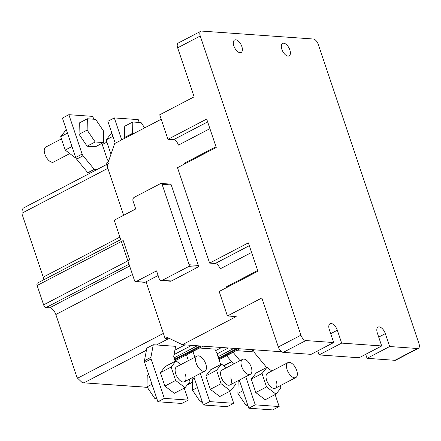 <?xml version="1.0" encoding="UTF-8"?>
<svg xmlns="http://www.w3.org/2000/svg" width="441" height="441" viewBox="0 0 441 441"><rect width="100%" height="100%" fill="white"/><g stroke="black" fill="none" stroke-linecap="round" stroke-linejoin="round"><path stroke-width="0.66" d="M281.876 49.364A7.039 3.567 62.4 0 0 289.125 55.891A7.039 3.567 62.4 0 0 289.853 49.932A7.039 3.567 62.4 0 0 282.604 43.411A7.039 3.567 62.4 0 0 281.876 49.364M233.873 45.952A7.039 3.567 62.4 0 0 241.117 52.479A7.039 3.567 62.4 0 0 241.844 46.52A7.039 3.567 62.4 0 0 234.601 39.999A7.039 3.567 62.4 0 0 233.873 45.952M318.27 44.403L418.95 343.572A5.634 2.85 -117.6 0 1 418.366 348.34A5.634 2.85 -117.6 0 1 417.495 348.506L389.668 346.527L385.324 333.633A7.039 3.567 62.4 0 0 378.08 327.106A7.039 3.567 62.4 0 0 377.353 333.065L381.691 345.959L341.659 343.115L337.321 330.221A7.039 3.567 62.4 0 0 330.072 323.694A7.039 3.567 62.4 0 0 329.344 329.653L333.688 342.547L305.856 340.568A5.634 2.85 -117.6 0 1 300.933 335.188L200.247 36.013A5.634 2.85 -117.6 0 1 200.831 31.25A5.634 2.85 -117.6 0 1 201.702 31.079L313.342 39.017A5.634 2.85 -117.6 0 1 318.27 44.403M365.716 354.305L367.072 358.329L394.899 360.308A5.634 2.85 62.4 0 0 395.77 360.143L418.366 348.34M200.831 31.25L178.236 43.053A5.634 2.85 62.4 0 0 177.651 47.815L194.145 96.822L159.708 114.803L167.955 139.306L206.691 119.07L216.239 147.443L177.502 167.679L209.618 263.101L248.355 242.87L257.902 271.237L219.166 291.473L227.413 315.971L261.844 297.984L278.332 346.99A5.634 2.85 62.4 0 0 283.26 352.376L311.092 354.349L333.688 342.547M317.707 350.893L319.063 354.917L341.659 343.115M319.063 354.917L359.095 357.761L381.691 345.959M367.072 358.329L389.668 346.527M227.413 315.971L236.183 316.599L182.381 344.702L281.7 351.758M106.568 164.537L23.367 208.053C22.309 209.073 21.868 210.77 22.05 213.152L107.841 168.335L123.645 215.285L106.11 163.176L108.26 162.051L114.682 143.534L161.202 119.235M251.579 252.45L220.125 268.883A5.634 2.85 62.4 0 0 215.197 263.498L209.618 263.101M184.757 163.887A5.634 2.85 62.4 0 0 184.536 163.142L215.996 146.71M209.916 128.656L178.462 145.089A5.634 2.85 62.4 0 0 173.539 139.703L167.955 139.306M226.42 287.681A5.634 2.85 62.4 0 0 226.2 286.937L257.654 270.504M182.381 344.702L167.282 337.426L165.127 338.55L146.032 281.81L158.11 275.504M161.197 280.553L170.369 281.204A2.817 2.315 -85.9 0 0 171.433 280.978L197.689 267.263A1.406 1.158 -85.9 0 0 198.334 265.41L171.251 184.944A1.406 1.158 -85.9 0 0 170.276 184.101L161.108 183.45A1.406 1.158 94.1 0 1 162.084 184.288L189.161 264.754A1.406 1.158 94.1 0 1 188.522 266.607L162.266 280.322A2.817 2.315 94.1 0 1 161.197 280.553A2.817 2.315 94.1 0 1 159.245 278.866L156.555 270.873L136.109 281.551A1.406 1.158 94.1 0 1 134.599 280.823L114.638 221.509A1.406 1.158 94.1 0 1 115.277 219.657L135.723 208.973L133.033 200.98A2.817 2.315 94.1 0 1 134.318 197.276L160.574 183.561A1.406 1.158 94.1 0 1 161.108 183.45M156.483 344.961L168.319 338.776L170.391 338.925L165.127 338.55M136.109 281.551L145.282 282.207L146.032 281.81L163.391 333.39L77.599 378.207L82.07 382.474L83.299 382.799L147.233 387.264M145.282 282.207A1.406 1.158 94.1 0 1 144.747 282.317L135.574 281.667M107.841 168.335A5.634 2.85 -117.6 0 1 108.425 163.567M43.62 304.852L129.704 259.881L123.193 240.538L37.11 285.509L43.62 304.852A2.817 1.428 62.4 0 0 46.084 307.542L49.673 307.796L129.621 266.033M22.05 213.152L22.193 214.591L43.246 277.13L119.886 237.098M43.786 279.792A7.039 3.567 62.4 0 0 43.246 277.13M120.724 239.601L37.402 283.122A2.817 1.428 62.4 0 0 37.11 285.509M132.471 274.495L55.831 314.527A7.039 3.567 62.4 0 0 49.673 307.796M55.831 314.527L76.877 377.072L77.599 378.207M121.705 139.863L114.324 117.918L138.242 119.616L139.196 122.449M115.25 143.237L107.863 121.292L114.324 117.918M124.946 138.171L124.505 137.52L124.742 126.209L132.813 121.997L141.098 122.581L144.676 127.868M124.505 137.52L132.576 133.303L132.813 121.997M133.017 133.954L132.576 133.303M111.16 153.683L110.652 153.297L106.143 139.891L111.066 133.706L111.898 133.27M106.143 139.891L112.935 136.346M110.652 153.297L111.435 152.884M101.877 143.391L107.08 158.854A2.817 1.428 -117.6 0 0 108.012 160.535L108.558 161.197M96.976 169.548L94.269 169.355L83.057 155.761A2.817 1.428 -117.6 0 1 82.125 154.08L68.868 114.688L92.792 116.385L93.746 119.219M94.269 169.355L87.814 172.729L90.521 172.922M83.057 155.761L76.596 159.135A2.817 1.428 -117.6 0 1 75.67 157.448L62.413 118.061L68.868 114.688M76.596 159.135L87.814 172.729M61.437 138.882L45.765 147.068A8.445 4.278 62.4 0 0 44.894 154.212A8.445 4.278 62.4 0 0 53.587 162.04L69.794 153.578M103.459 142.564L95.388 146.781L87.103 146.191L79.049 134.29L79.292 122.978L87.362 118.767L95.647 119.351L103.696 131.253L103.459 142.564L95.173 141.974L87.103 146.191M79.049 134.29L87.12 130.073L87.362 118.767M95.173 141.974L87.12 130.073M75.461 156.842L74.634 157.277L65.202 150.067L60.693 136.66L65.61 130.47L66.442 130.04M60.693 136.66L67.479 133.116M65.202 150.067L71.988 146.517M203.34 404.987L227.264 406.69L233.719 403.317L209.795 401.613L203.34 404.987L193.869 376.846M186.471 354.867L188.412 360.633M199.575 348.026L214.85 349.112L216.796 353.026L220.665 364.536M229.689 391.338L233.719 403.317M209.795 401.613L200.324 373.472M194.867 357.265L192.926 351.494M241.668 366.482A8.445 4.278 -117.6 0 1 242.539 359.332A8.445 4.278 -117.6 0 1 251.238 367.16A8.445 4.278 -117.6 0 1 250.361 374.31A8.445 4.278 -117.6 0 1 241.668 366.482M197.452 387.501L192.436 390.12L192.673 378.808L194.249 377.987M202.066 401.194L200.484 402.021L202.386 402.159M192.436 390.12L200.484 402.021M230.792 377.843A8.445 4.278 -117.6 0 1 229.921 384.987A8.445 4.278 -117.6 0 1 221.222 377.16A8.445 4.278 -117.6 0 1 222.099 370.016L242.539 359.332M226.338 367.8L221.498 364.101L210.737 369.723L205.815 375.914L210.324 389.315L219.756 396.525L230.516 390.902L235.439 384.712L234.695 382.496M221.498 364.101L216.575 370.291L221.084 383.692L230.516 390.902M221.084 383.692L210.324 389.315M216.575 370.291L205.815 375.914M248.796 408.217L272.714 409.921L279.17 406.547L255.251 404.844L248.796 408.217L239.325 380.076M226.63 355.661L233.543 364.034M236.26 350.634L253.768 351.874L264.986 365.473A2.817 1.428 62.4 0 1 265.917 367.155L266.121 367.766M275.14 394.568L279.17 406.547M255.251 404.844L245.78 376.702M239.998 360.661L233.091 352.287M287.119 369.712A8.445 4.278 -117.6 0 1 287.995 362.563A8.445 4.278 -117.6 0 1 296.688 370.39A8.445 4.278 -117.6 0 1 295.817 377.54A8.445 4.278 -117.6 0 1 287.119 369.712M242.908 390.732L237.886 393.35L238.123 382.038L239.706 381.217M247.517 404.425L245.935 405.251L247.842 405.389M237.886 393.35L245.935 405.251M276.248 381.074A8.445 4.278 -117.6 0 1 275.371 388.218A8.445 4.278 -117.6 0 1 266.678 380.39A8.445 4.278 -117.6 0 1 267.549 373.246L287.995 362.563M271.788 371.03L266.954 367.331L256.193 372.954L251.271 379.144L255.78 392.545L265.212 399.755L275.972 394.133L280.895 387.942L280.145 385.726M266.954 367.331L262.031 373.521L266.54 386.922L275.972 394.133M266.54 386.922L255.78 392.545M262.031 373.521L251.271 379.144M157.884 401.757L181.808 403.46L188.263 400.086L164.344 398.383L157.884 401.757L144.631 362.364A2.817 1.428 62.4 0 1 144.444 360.738L150.899 357.364L153.292 344.735L175.623 346.323L173.787 355.992A2.817 1.428 -117.6 0 0 173.975 357.623L175.215 361.306M153.292 344.735L146.836 348.109L144.444 360.738M184.233 388.108L188.263 400.086M164.344 398.383L151.087 358.996L144.631 362.364M150.899 357.364A2.817 1.428 62.4 0 0 151.087 358.996M196.212 363.252A8.445 4.278 -117.6 0 1 197.088 356.102A8.445 4.278 -117.6 0 1 205.782 363.93A8.445 4.278 -117.6 0 1 204.911 371.079A8.445 4.278 -117.6 0 1 196.212 363.252M152.002 384.271L146.98 386.889L147.217 375.578L148.799 374.756M156.61 397.964L155.028 398.791L156.935 398.929M146.98 386.889L155.028 398.791M185.341 374.613A8.445 4.278 -117.6 0 1 184.465 381.757A8.445 4.278 -117.6 0 1 175.772 373.929A8.445 4.278 -117.6 0 1 176.643 366.785L197.088 356.102M180.882 364.569L176.042 360.87L165.287 366.493L160.364 372.684L164.873 386.084L174.305 393.295L185.066 387.672L189.988 381.482L189.239 379.266M176.042 360.87L171.125 367.061L175.634 380.462L185.066 387.672M175.634 380.462L164.873 386.084M171.125 367.061L160.364 372.684M417.495 348.506L394.899 360.308M177.651 47.815L200.247 36.013M278.332 346.99L300.933 335.188M283.26 352.376L305.856 340.568M337.321 330.221L330.7 333.677M385.324 333.633L378.709 337.089M249.303 245.687L215.197 263.498M207.639 121.887L173.539 139.703M171.251 184.944L162.084 184.288M189.161 264.754L198.334 265.41M197.689 267.263L188.522 266.607M162.266 280.322L171.433 280.978M174.895 350.154L184.983 344.884M146.44 350.209L84.093 382.777M187.513 384.596L192.607 381.934M223.626 365.727L231.531 361.598M250.576 351.648L254.115 349.801M215.616 350.65L221.663 347.491M46.084 307.542L129.015 264.22M228.366 347.971L217.077 353.869M191.686 345.364L174.057 354.57M174.068 357.899L197.303 345.761M201.432 346.053L174.768 359.983M218.03 356.703L233.989 348.368M238.112 348.66L218.73 358.787M75.67 157.448L82.125 154.08M254.606 349.834L251.067 351.681M231.701 361.802L223.852 365.898M192.601 382.226L187.122 385.087M83.299 382.799L147.288 387.347M200.087 345.959L174.542 359.305M203.114 346.174L175.055 360.832M236.767 348.566L218.504 358.109M239.799 348.781L219.017 359.635M106.893 142.112L102.262 144.527M108.933 160.105L108.039 160.568M229.921 384.987L250.361 374.31M275.371 388.218L295.817 377.54M184.465 381.757L204.911 371.079"/></g></svg>
